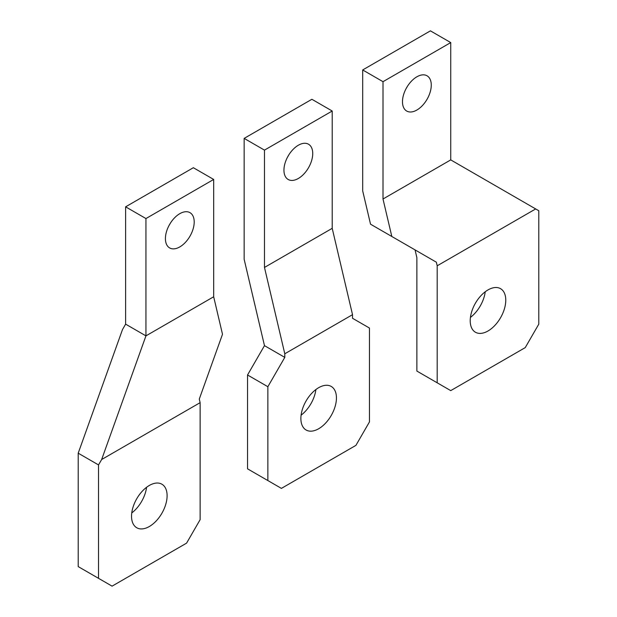 <?xml version="1.0" encoding="UTF-8"?>
<svg xmlns="http://www.w3.org/2000/svg" width="617" height="617" viewBox="0 0 617 617"><rect width="100%" height="100%" fill="white"/><g stroke="black" fill="none" stroke-linecap="round" stroke-linejoin="round"><path stroke-width="0.93" d="M431.268 85.107A20.353 11.754 -60 0 1 422.383 105.592A20.353 11.754 -60 0 1 406.696 111.045A20.353 11.754 -60 0 1 402.477 101.728A20.353 11.754 -60 0 1 411.362 81.243A20.353 11.754 -60 0 1 427.049 75.791A20.353 11.754 -60 0 1 431.268 85.107M407.313 86.511A20.353 11.754 -60 0 1 406.109 88.593M535.672 208.939L538.795 210.736L538.795 324.141L525.244 347.61L450.742 390.623L437.191 382.802L437.191 265.796L535.672 208.939L450.742 159.896L450.742 42.581L430.419 30.85L362.688 69.952L362.688 190.877L370.532 224.195L436.35 262.194L437.191 265.796M436.35 262.194L415.048 249.9L416.876 257.667L416.876 371.072L437.191 382.802M391.826 236.496L383.003 199.006L450.742 159.896M362.688 69.952L383.003 81.683L383.003 199.006M383.003 81.683L450.742 42.581M485.24 291.764A25.143 14.515 -60 0 1 470.424 317.416M505.77 300.194A25.143 14.515 -60 0 1 494.795 325.498A25.143 14.515 -60 0 1 475.422 332.231A25.143 14.515 -60 0 1 470.216 320.724A25.143 14.515 -60 0 1 481.191 295.42A25.143 14.515 -60 0 1 500.564 288.679A25.143 14.515 -60 0 1 505.77 300.194M318.657 387.692A25.143 14.515 -60 0 1 331.229 386.443A25.143 14.515 -60 0 1 335.085 406.595A25.143 14.515 -60 0 1 318.657 428.753A25.143 14.515 120 0 1 306.086 429.995A25.143 14.515 120 0 1 302.23 409.85A25.143 14.515 120 0 1 318.657 387.692M315.904 389.528A25.143 14.515 -60 0 1 301.096 415.179M332.208 111.014L264.477 150.124L244.155 138.393L311.886 99.283L332.208 111.014L332.208 228.336L352.523 314.678L352.523 318.279L369.46 328.051L369.46 421.905L355.916 445.374L281.406 488.386L267.863 480.566L267.863 386.712L284.792 357.382L284.792 353.78L264.477 267.439L332.208 228.336M244.155 138.393L244.155 259.31L264.477 345.651L284.792 357.382M264.477 150.124L264.477 267.439M264.477 345.651L247.54 374.982L267.863 386.712M247.54 374.982L247.54 468.835L267.863 480.566M288.779 154.952A20.353 11.754 -60 0 1 287.584 157.026M298.343 145.234A20.353 11.754 -60 0 1 308.515 144.224A20.353 11.754 -60 0 1 311.639 160.536A20.353 11.754 -60 0 1 298.343 178.475A20.353 11.754 120 0 1 288.162 179.478A20.353 11.754 120 0 1 285.039 163.173A20.353 11.754 120 0 1 298.343 145.234M284.792 353.78L352.523 314.678M165.418 238.594A20.353 11.754 120 0 0 169.629 247.918A20.353 11.754 120 0 0 185.316 242.466A20.353 11.754 120 0 0 194.201 221.981A20.353 11.754 120 0 0 189.982 212.657A20.353 11.754 120 0 0 174.303 218.109A20.353 11.754 120 0 0 165.418 238.594M169.05 225.46A20.353 11.754 120 0 0 170.246 223.385M200.124 402.662L200.124 519.668L186.581 543.137L112.078 586.15L98.527 578.33L98.527 464.925L101.651 459.518L200.124 402.662L199.283 399.068L222.498 334.26L213.675 296.769L213.675 179.447L193.352 167.716L125.621 206.826L145.944 218.557L213.675 179.447M98.527 464.925L78.205 453.187L78.205 566.599L98.527 578.33M78.205 453.187L122.498 329.547L125.621 324.141L145.944 335.872L101.651 459.518M213.675 296.769L145.944 335.872L145.944 218.557M125.621 324.141L125.621 206.826M146.576 487.291A25.143 14.515 -60 0 1 131.76 512.943M131.544 516.252A25.143 14.515 120 0 0 136.758 527.759A25.143 14.515 120 0 0 156.132 521.026A25.143 14.515 120 0 0 167.107 495.721A25.143 14.515 120 0 0 161.901 484.206A25.143 14.515 120 0 0 142.527 490.947A25.143 14.515 120 0 0 131.544 516.252"/></g></svg>
